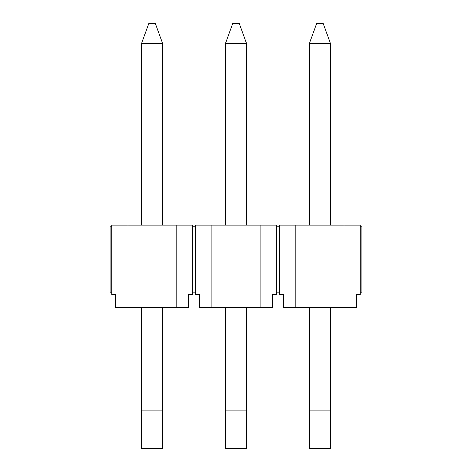 <?xml version="1.0" encoding="UTF-8"?>
<svg xmlns="http://www.w3.org/2000/svg" width="472" height="472" viewBox="0 0 472 472"><rect width="100%" height="100%" fill="white"/><g stroke="black" fill="none" stroke-linecap="round" stroke-linejoin="round"><path stroke-width="0.71" d="M309.431 43.341L316.618 23.6L323.226 23.6L330.412 43.341L309.431 43.341L309.431 225.138M309.431 307.738L309.431 448.4L330.412 448.4L330.412 307.738M330.412 43.341L330.412 225.138M225.51 43.341L232.696 23.6L239.304 23.6L246.49 43.341L225.51 43.341L225.51 225.138M225.51 307.738L225.51 448.4L246.49 448.4L246.49 307.738M246.49 43.341L246.49 225.138M141.588 43.341L148.774 23.6L155.382 23.6L162.569 43.341L141.588 43.341L141.588 225.138M141.588 307.738L141.588 448.4L162.569 448.4L162.569 307.738M162.569 43.341L162.569 225.138M111.775 226.79L110.123 226.79L110.123 292.87L111.775 292.87L111.775 225.138L192.387 225.138L192.387 226.79L195.691 226.79L195.691 225.138L276.309 225.138L276.309 226.79L279.613 226.79L279.613 225.138L360.224 225.138L360.224 226.79L361.877 226.79L361.877 292.87L360.224 292.87L360.224 226.79M127.989 225.138L127.989 307.738L115.587 307.738L115.587 294.522L111.775 294.522L111.775 292.87M127.989 307.738L188.576 307.738L188.576 294.522L192.387 294.522L192.387 226.79M176.174 307.738L176.174 225.138M211.904 225.138L211.904 307.738L199.508 307.738L199.508 294.522L195.691 294.522L195.691 292.87L192.387 292.87M195.691 292.87L195.691 226.79M211.904 307.738L272.491 307.738L272.491 294.522L276.309 294.522L276.309 226.79M260.096 307.738L260.096 225.138M295.826 225.138L295.826 307.738L283.424 307.738L283.424 294.522L279.613 294.522L279.613 292.87L276.309 292.87M279.613 292.87L279.613 226.79M295.826 307.738L356.413 307.738L356.413 294.522L360.224 294.522L360.224 292.87M344.011 307.738L344.011 225.138M309.431 410.9L330.412 410.9M225.51 410.9L246.49 410.9M141.588 410.9L162.569 410.9"/></g></svg>
